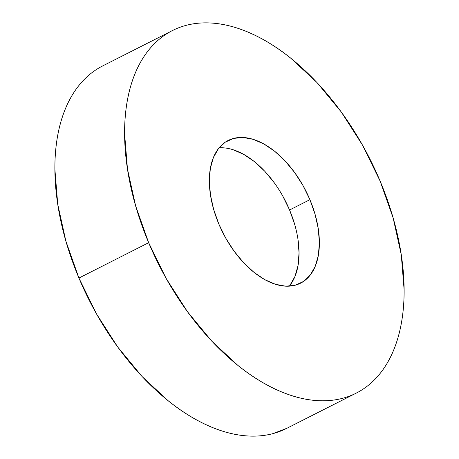 <?xml version="1.0" encoding="UTF-8"?>
<svg xmlns="http://www.w3.org/2000/svg" width="459" height="459" viewBox="0 0 459 459"><rect width="100%" height="100%" fill="white"/><g stroke="black" fill="none" stroke-linecap="round" stroke-linejoin="round"><path stroke-width="0.69" d="M148.653 242.696A203.245 118.038 -116.9 0 1 172.464 30.546A203.245 118.038 -116.9 0 1 380.063 180.961L393.134 217.927L401.252 254.659L404.109 289.744C404.167 301.047 403.329 311.747 401.596 321.834C399.858 331.926 397.264 341.215 393.805 349.701C390.351 358.186 386.094 365.708 381.045 372.266C375.996 378.818 370.247 384.286 363.798 388.664C357.354 393.042 350.332 396.243 342.73 398.269C335.133 400.294 327.106 401.109 318.655 400.707C310.198 400.305 301.477 398.699 292.486 395.887C283.501 393.076 274.419 389.112 265.245 383.994C256.065 378.882 246.971 372.708 237.963 365.484L211.697 341.071L187.456 311.69L166.169 278.475L148.653 242.696L135.589 205.73L127.47 168.998L124.613 133.913C124.555 122.61 125.393 111.91 127.126 101.823C128.859 91.731 131.458 82.442 134.912 73.956C138.371 65.471 142.629 57.949 147.678 51.391C152.727 44.839 158.475 39.371 164.924 34.993C171.368 30.615 178.39 27.414 185.987 25.388C193.589 23.363 201.61 22.548 210.067 22.95C218.524 23.352 227.245 24.958 236.236 27.769C245.221 30.581 254.303 34.545 263.477 39.663C272.657 44.775 281.751 50.949 290.759 58.173L317.026 82.586L341.266 111.967L362.553 145.182L380.063 180.961A203.245 118.038 -116.9 0 1 356.259 393.111A203.245 118.038 -116.9 0 1 148.653 242.696L78.937 278.039L148.653 242.696M172.464 30.546L102.741 65.889A203.245 118.038 63.1 0 0 78.937 278.039A203.245 118.038 63.1 0 0 286.536 428.454L356.259 393.111M289.268 286.175A80.015 46.474 63.1 0 0 289.577 209.987L309.917 199.676A80.015 46.474 -116.9 0 1 300.542 283.197A80.015 46.474 -116.9 0 1 218.805 223.981A80.015 46.474 -116.9 0 1 228.18 140.454A80.015 46.474 -116.9 0 1 309.917 199.676L289.577 209.987A80.015 46.474 63.1 0 0 219.121 147.792M218.805 223.981L225.702 238.066L234.084 251.142L243.626 262.714L253.965 272.325L264.705 279.611L275.434 284.293L285.733 286.192L295.217 285.228L303.508 281.447L310.301 274.993L315.322 266.105L318.391 255.141L319.378 242.501L318.253 228.691L315.058 214.233L309.917 199.676L303.02 185.591L294.638 172.509L285.096 160.943L274.752 151.332L264.011 144.046L253.288 139.364L242.983 137.465L233.505 138.429L225.214 142.21L218.421 148.664L213.395 157.546L210.331 168.516L209.344 181.15L210.469 194.966L213.664 209.424L218.805 223.981M95.202 70.336C88.753 74.714 83.004 80.182 77.955 86.734C72.906 93.292 68.649 100.814 65.195 109.299C61.735 117.785 59.142 127.074 57.404 137.166C55.671 147.253 54.833 157.953 54.891 169.256L57.748 204.341L65.867 241.073L78.937 278.039L96.447 313.818L117.733 347.033L141.974 376.414L168.241 400.827C177.249 408.051 186.343 414.225 195.523 419.337C204.697 424.455 213.779 428.419 222.764 431.231C231.755 434.042 240.476 435.648 248.933 436.05C257.39 436.452 265.411 435.637 273.013 433.612L287.001 428.218M232.954 149.674L243.677 154.356L254.418 161.643L264.757 171.253L274.304 182.82M282.687 195.901L289.577 209.987L294.724 224.537M297.92 239.001L299.044 252.811L298.052 265.445L294.988 276.416L289.962 285.303"/></g></svg>
